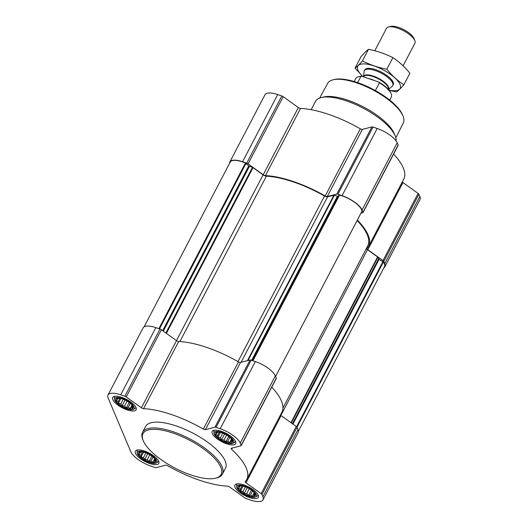 <?xml version="1.0" encoding="UTF-8"?>
<svg xmlns="http://www.w3.org/2000/svg" width="528" height="528" viewBox="0 0 528 528"><rect width="100%" height="100%" fill="white"/><g stroke="black" fill="none" stroke-linecap="round" stroke-linejoin="round"><path stroke-width="0.79" d="M244.662 486.598A9.715 3.465 -152.4 0 0 241.21 485.8A9.715 3.465 -152.4 0 0 239.488 490.307A9.715 3.465 -152.4 0 0 251.407 496.538A9.715 3.465 -152.4 0 0 254.126 492.551A9.715 3.465 -152.4 0 0 244.662 486.598M253.572 491.911L254.852 493.759L254.437 493.944L254.694 495.581L253.295 495.066L252.391 496.168L250.45 494.974L248.576 495.37L246.675 493.687L244.259 493.396L242.979 491.548L240.603 490.776L240.346 489.146L238.583 488.209L239.488 487.106L238.748 486.387L241.487 485.826M221.984 432.92A9.715 3.465 -152.4 0 0 218.533 432.122A9.715 3.465 -152.4 0 0 216.81 436.63A9.715 3.465 -152.4 0 0 228.736 442.86A9.715 3.465 -152.4 0 0 231.455 438.874A9.715 3.465 -152.4 0 0 221.984 432.92M230.901 438.233L232.181 440.081L231.759 440.273L232.016 441.903L230.617 441.388L229.72 442.497L227.779 441.296L225.905 441.698L224.004 440.009L221.588 439.718L220.308 437.877L217.932 437.098L217.675 435.468L215.912 434.537L216.81 433.429L216.077 432.709L218.816 432.155M122.483 399.003A9.715 3.465 -152.4 0 0 119.031 398.198A9.715 3.465 -152.4 0 0 117.308 402.706A9.715 3.465 -152.4 0 0 129.228 408.943A9.715 3.465 -152.4 0 0 131.947 404.95A9.715 3.465 -152.4 0 0 122.483 399.003M131.399 404.309L132.68 406.157L132.257 406.349L132.515 407.979L131.116 407.471L130.218 408.573L128.278 407.372L126.397 407.774L124.502 406.085L122.08 405.801L120.8 403.953L118.424 403.181L118.166 401.544L116.411 400.613L117.308 399.511L116.569 398.792L119.308 398.231M145.154 452.674A9.715 3.465 -152.4 0 0 141.702 451.876A9.715 3.465 -152.4 0 0 139.979 456.383A9.715 3.465 -152.4 0 0 151.899 462.62A9.715 3.465 -152.4 0 0 154.618 458.627A9.715 3.465 -152.4 0 0 145.154 452.674M154.07 457.987L155.351 459.835L154.928 460.027L155.186 461.657L153.787 461.149L152.889 462.251L150.949 461.05L149.068 461.452L147.173 459.763L144.751 459.479L143.471 457.631L141.095 456.859L140.837 455.222L139.082 454.291L139.979 453.189L139.247 452.47L141.986 451.909M241.072 362.307L327.571 196.852L333.907 195.221L337.92 196.337L339.517 195.142A17.734 6.323 27.6 0 1 361.957 211.233L361.904 211.339M280.863 415.424L367.488 249.718L377.573 256.951L379.071 259.373L383.394 261.98A17.734 6.323 27.6 0 1 384.49 266.587L298.432 431.198M229.568 163.363A18.533 6.613 27.6 0 1 229.845 161.951A18.533 6.613 27.6 0 1 242.563 161.753L246.708 163.165A2.006 0.713 27.6 0 1 248.074 163.871L263.234 174.735A2.006 0.713 27.6 0 0 265.412 175.613A69.128 24.658 27.6 0 1 325.208 196A2.006 0.713 27.6 0 0 327.254 196.561L336.785 194.113A2.006 0.713 27.6 0 1 337.913 194.258L342.065 195.67A18.533 6.613 27.6 0 1 362.069 210.012L363.013 212.256A2.006 0.713 27.6 0 1 363.026 212.579A2.006 0.713 27.6 0 1 362.782 212.751L360.941 213.22M229.845 161.951L264.97 94.769A18.533 6.613 27.6 0 1 277.682 94.565L281.833 95.984A2.006 0.713 27.6 0 1 283.199 96.683L298.353 107.554L263.234 174.735M363.026 212.579L398.152 145.398A2.006 0.713 27.6 0 0 398.138 145.068L397.195 142.831A18.533 6.613 27.6 0 0 377.19 128.489L373.039 127.076A2.006 0.713 27.6 0 0 371.91 126.931L362.38 129.38A2.006 0.713 27.6 0 1 360.334 128.812A69.128 24.658 27.6 0 0 300.531 108.431A2.006 0.713 27.6 0 1 298.353 107.554M357.364 220.064A69.128 24.658 27.6 0 1 368.623 246.365A69.128 24.658 27.6 0 1 367.066 248.497A2.006 0.713 27.6 0 0 367.026 248.563A2.006 0.713 27.6 0 0 367.838 249.737L382.998 260.608A2.006 0.713 27.6 0 1 383.797 261.452L384.74 263.69A18.533 6.613 27.6 0 1 384.872 266.726A18.533 6.613 27.6 0 1 383.876 267.755M393.617 154.064A69.128 24.658 27.6 0 1 403.748 179.183L368.623 246.365M384.872 266.726L419.998 199.538A18.533 6.613 27.6 0 0 419.866 196.508L418.915 194.271A2.006 0.713 27.6 0 0 418.117 193.42L402.963 182.549A2.006 0.713 27.6 0 1 402.303 181.942M144.124 326.806L230.234 162.089A17.734 6.323 27.6 0 1 245.441 163.073L248.754 165.937L253.018 167.647L263.102 174.874A3.003 1.069 27.6 0 0 266.35 176.187A68.125 24.301 27.6 0 1 324.522 196.02A3.003 1.069 27.6 0 0 327.571 196.852M357.139 220.493A68.125 24.301 27.6 0 1 367.732 245.903L282.949 408.078M367.488 249.718A3.003 1.069 27.6 0 1 366.346 248.563M108.002 395.023L143.128 327.835A18.533 6.613 27.6 0 1 155.839 327.637L159.991 329.05A2.006 0.713 27.6 0 1 161.35 329.756L176.51 340.619L141.385 407.807L126.225 396.937A2.006 0.713 27.6 0 0 124.865 396.238L120.714 394.819A18.533 6.613 27.6 0 0 108.002 395.023A18.533 6.613 27.6 0 0 108.134 398.053L130.805 451.73A18.533 6.613 27.6 0 0 150.81 466.072L154.961 467.485A2.006 0.713 27.6 0 0 156.09 467.636L165.62 465.181A2.006 0.713 27.6 0 1 167.666 465.749A69.128 24.658 27.6 0 0 227.469 486.13A2.006 0.713 27.6 0 1 229.647 487.007L244.801 497.878A2.006 0.713 27.6 0 0 246.167 498.577L250.318 499.996A18.533 6.613 27.6 0 0 263.03 499.792A18.533 6.613 27.6 0 0 262.898 496.762L261.947 494.518A2.006 0.713 27.6 0 0 261.149 493.673L245.995 482.803A2.006 0.713 27.6 0 1 245.177 481.628A2.006 0.713 27.6 0 1 245.223 481.569A69.128 24.658 27.6 0 0 246.774 479.431A69.128 24.658 27.6 0 0 231.601 449.308A2.006 0.713 27.6 0 1 231.158 448.437A2.006 0.713 27.6 0 1 231.403 448.272L240.94 445.817A2.006 0.713 27.6 0 0 241.184 445.652A2.006 0.713 27.6 0 0 241.171 445.322L240.22 443.084A18.533 6.613 27.6 0 0 220.222 428.743L216.071 427.324A2.006 0.713 27.6 0 0 214.942 427.178L205.412 429.634A2.006 0.713 27.6 0 1 203.366 429.066A69.128 24.658 27.6 0 0 143.563 408.679A2.006 0.713 27.6 0 1 141.385 407.807M241.184 445.652L276.309 378.464A2.006 0.713 27.6 0 0 276.289 378.14L275.345 375.896A18.533 6.613 27.6 0 0 255.341 361.561L251.196 360.142A2.006 0.713 27.6 0 0 250.067 359.997L240.53 362.446A2.006 0.713 27.6 0 1 238.484 361.885A69.128 24.658 27.6 0 0 178.688 341.497A2.006 0.713 27.6 0 1 176.51 340.619M271.775 387.136A69.128 24.658 27.6 0 1 281.899 412.249L246.774 479.431M263.03 499.792L298.155 432.61A18.533 6.613 27.6 0 0 298.016 429.574L297.073 427.337A2.006 0.713 27.6 0 0 296.274 426.492L281.114 415.622A2.006 0.713 27.6 0 1 280.454 415.008M121.777 397.34A13.226 4.719 -152.4 0 0 112.708 397.478A13.226 4.719 -152.4 0 0 122.239 407.788A13.226 4.719 -152.4 0 0 136.145 409.735A13.226 4.719 -152.4 0 0 121.777 397.34M221.285 431.257A13.226 4.719 -152.4 0 0 212.21 431.402A13.226 4.719 -152.4 0 0 221.747 441.712A13.226 4.719 -152.4 0 0 235.653 443.659A13.226 4.719 -152.4 0 0 221.285 431.257M243.956 484.935A13.226 4.719 -152.4 0 0 234.887 485.08A13.226 4.719 -152.4 0 0 244.418 495.389A13.226 4.719 -152.4 0 0 258.324 497.33A13.226 4.719 -152.4 0 0 243.956 484.935M144.454 451.018A13.226 4.719 -152.4 0 0 135.379 451.156A13.226 4.719 -152.4 0 0 144.916 461.465A13.226 4.719 -152.4 0 0 158.816 463.412A13.226 4.719 -152.4 0 0 144.454 451.018M142.527 432.326L145.563 426.518A45.085 16.084 27.6 0 1 176.484 426.03A45.085 16.084 27.6 0 1 225.469 468.296L222.433 474.098A45.085 16.084 -152.4 0 0 173.455 431.838A45.085 16.084 -152.4 0 0 142.527 432.326A45.085 16.084 -152.4 0 0 142.712 439.349L143.161 440.491A44.081 15.728 -152.4 0 0 174.761 467.98A44.081 15.728 -152.4 0 0 215.371 478.236A44.081 15.728 -152.4 0 0 214.632 458.429A44.081 15.728 -152.4 0 0 173.217 433.145A44.081 15.728 -152.4 0 0 143.161 440.491M395.835 137.894L403.333 122.879A42.676 15.226 -152.4 0 0 403.115 116.318L402.666 115.177A41.672 14.87 -152.4 0 0 357.555 82.606A41.672 14.87 -152.4 0 0 334.396 79.49L333.208 79.768A42.676 15.226 -152.4 0 0 327.69 83.332L319.638 98.063M403.115 116.318A42.676 15.226 -152.4 0 0 356.921 82.962A42.676 15.226 -152.4 0 0 333.208 79.768M396.099 140.93A45.085 16.084 -152.4 0 0 395.261 136.132L394.343 133.815A43.045 15.358 -152.4 0 0 347.754 100.175A43.045 15.358 -152.4 0 0 323.836 96.954L321.413 97.528A45.085 16.084 -152.4 0 0 315.539 101.383L311.19 109.699M395.261 136.132A45.085 16.084 -152.4 0 0 346.46 100.894A45.085 16.084 -152.4 0 0 321.413 97.528M215.371 478.236L216.559 477.959A45.085 16.084 -152.4 0 0 222.433 474.098M137.392 449.968A12.025 4.29 -152.4 0 0 137.227 450.219A12.025 4.29 -152.4 0 0 137.049 451.196L137.207 453.09A10.982 3.92 -152.4 0 0 145.286 460.759A10.982 3.92 -152.4 0 0 156.189 463.01A10.982 3.92 -152.4 0 0 154.711 457.862A10.982 3.92 -152.4 0 0 144.903 452.08A10.982 3.92 -152.4 0 0 137.207 453.09M156.189 463.01L157.832 462.059A12.025 4.29 -152.4 0 0 158.532 461.36A12.025 4.29 -152.4 0 0 158.651 461.076M114.721 396.29A12.025 4.29 -152.4 0 0 114.556 396.548A12.025 4.29 -152.4 0 0 114.378 397.518L114.536 399.412A10.982 3.92 -152.4 0 0 122.615 407.081A10.982 3.92 -152.4 0 0 133.518 409.339A10.982 3.92 -152.4 0 0 132.033 404.184A10.982 3.92 -152.4 0 0 122.225 398.402A10.982 3.92 -152.4 0 0 114.536 399.412M133.518 409.339L135.161 408.388A12.025 4.29 -152.4 0 0 135.861 407.682A12.025 4.29 -152.4 0 0 135.973 407.398M214.229 430.214A12.025 4.29 -152.4 0 0 214.058 430.465A12.025 4.29 -152.4 0 0 213.886 431.442L214.038 433.33A10.982 3.92 -152.4 0 0 222.116 440.999A10.982 3.92 -152.4 0 0 233.026 443.256A10.982 3.92 -152.4 0 0 231.541 438.108A10.982 3.92 -152.4 0 0 221.734 432.32A10.982 3.92 -152.4 0 0 214.038 433.33M233.026 443.256L234.67 442.306A12.025 4.29 -152.4 0 0 235.369 441.606A12.025 4.29 -152.4 0 0 235.481 441.322M236.9 483.886A12.025 4.29 -152.4 0 0 236.729 484.143A12.025 4.29 -152.4 0 0 236.557 485.12L236.716 487.007A10.982 3.92 -152.4 0 0 244.787 494.677A10.982 3.92 -152.4 0 0 255.697 496.934A10.982 3.92 -152.4 0 0 254.212 491.779A10.982 3.92 -152.4 0 0 244.405 485.998A10.982 3.92 -152.4 0 0 236.716 487.007M255.697 496.934L257.341 495.983A12.025 4.29 -152.4 0 0 258.04 495.284A12.025 4.29 -152.4 0 0 258.152 495M155.173 459.558L154.928 460.027M154.869 459.083L153.787 461.149M154.684 458.812L152.889 462.251M153.028 457.07L150.949 461.05M151.846 456.146L149.068 461.452M149.767 454.799L147.173 459.763M147.754 453.737L144.751 459.479M145.919 452.951L143.471 457.631M143.53 452.199L141.095 456.859M142.527 451.988L140.837 455.222M140.514 452.166L139.979 453.189M132.502 405.88L132.257 406.349M132.191 405.405L131.116 407.471M132.013 405.134L130.218 408.573M130.357 403.392L128.278 407.372M129.169 402.468L126.397 407.774M127.096 401.122L124.502 406.085M125.083 400.059L122.08 405.801M123.242 399.274L120.8 403.953M120.859 398.521L118.424 403.181M119.856 398.31L118.166 401.544M117.836 398.488L117.308 399.511M232.01 439.798L231.759 440.273M231.7 439.322L230.617 441.388M231.515 439.058L229.72 442.497M229.865 437.309L227.779 441.296M228.677 436.385L225.905 441.698M226.598 435.046L224.004 440.009M224.585 433.983L221.588 439.718M222.75 433.198L220.308 437.877M220.367 432.445L217.932 437.098M219.364 432.234L217.675 435.468M217.345 432.412L216.81 433.429M254.681 493.475L254.437 493.944M254.371 493L253.295 495.066M254.192 492.736L252.391 496.168M252.536 490.987L250.45 494.974M251.348 490.063L248.576 495.37M249.275 488.717L246.675 493.687M247.256 487.661L244.259 493.396M245.421 486.875L242.979 491.548M243.038 486.123L240.603 490.776M242.035 485.912L240.346 489.146M240.016 486.09L239.488 487.106M389.697 100.096L391.301 97.02A20.038 7.148 -152.4 0 0 391.222 93.898L390.964 93.258A19.47 6.943 -152.4 0 0 378.675 82.025L362.089 76.369A19.47 6.943 -152.4 0 0 359.073 76.58L358.4 76.738A20.038 7.148 -152.4 0 0 355.786 78.454L354.182 81.53M391.222 93.898A20.038 7.148 -152.4 0 0 379.414 82.83L378.675 82.025M362.089 76.369L360.855 76.501A20.038 7.148 -152.4 0 0 358.4 76.738M360.855 76.501L357.647 82.639M379.414 82.83L375.362 90.578M403.095 65.809L414.949 43.138A16.031 5.716 -152.4 0 0 414.883 40.643L414.058 38.551A14.183 5.062 -152.4 0 0 398.699 27.463A14.183 5.062 -152.4 0 0 390.819 26.4L388.628 26.915A16.031 5.716 -152.4 0 0 386.536 28.288L374.781 50.78M414.883 40.643A16.031 5.716 -152.4 0 0 397.531 28.116A16.031 5.716 -152.4 0 0 388.628 26.915M388.463 89.509L392.245 86.229A16.031 5.716 -152.4 0 0 392.753 85.595A16.031 5.716 -152.4 0 0 375.335 70.574A16.031 5.716 -152.4 0 0 364.34 70.745A16.031 5.716 -152.4 0 0 364.109 71.524L363.541 76.811M355.034 68.152L361.086 56.575C364.115 53.077 366.577 50.662 368.471 49.335C377.071 50.985 385.202 53.757 392.878 57.651C399.115 61.756 404.791 66.937 409.893 73.214L403.841 84.79C397.597 80.692 391.928 75.504 386.826 69.227C378.226 67.577 370.088 64.805 362.419 60.911C359.39 64.409 356.928 66.825 355.034 68.152L363.046 76.692M368.471 49.335L362.419 60.911M392.878 57.651L386.826 69.227M388.014 89.998L396.455 92.03C398.35 90.704 400.811 88.288 403.841 84.79M392.924 85.147A16.031 5.716 -152.4 0 0 393.136 82.243A16.031 5.716 -152.4 0 0 381.645 72.25A16.031 5.716 -152.4 0 0 366.874 68.521A16.031 5.716 -152.4 0 0 364.617 70.343M388.997 90.123A23.945 8.54 -152.4 0 0 398.911 82.447A23.945 8.54 -152.4 0 0 372.412 65.393A23.945 8.54 -152.4 0 0 357.951 70.145A23.945 8.54 -152.4 0 0 363.086 76.712M247.414 360.677L333.907 195.221M290.935 422.664L377.573 256.951M281.833 95.984L246.708 163.165M277.682 94.565L242.563 161.753M283.199 96.683L248.074 163.871M300.531 108.431L265.412 175.613M360.334 128.812L325.208 196M362.38 129.38L327.254 196.561M371.91 126.931L336.785 194.113M373.039 127.076L337.913 194.258M377.19 128.489L342.065 195.67M397.195 142.831L362.069 210.012M398.138 145.068L363.013 212.256M402.963 182.549L367.838 249.737M418.117 193.42L382.998 260.608M418.915 194.271L383.797 261.452M419.866 196.508L384.74 263.69M166.386 333.366L253.018 167.647M176.464 340.593L263.102 174.874M247.969 360.538L334.363 195.281M251.658 360.301L337.392 196.317M252.12 360.459L337.92 196.337M252.615 360.631L339.115 195.162M252.945 360.743L339.517 195.142M361.951 211.292L275.59 376.477L361.957 211.233M291.298 422.921L377.89 257.288M292.42 423.727L378.583 258.925M292.954 424.109L379.071 259.373M296.611 426.756L382.945 261.604M297.013 427.218L383.394 261.98M158.869 328.667L245.441 163.073M159.489 328.885L245.995 163.416M162.631 330.673L248.754 165.937M163.284 331.142L249.44 166.333M165.878 333.003L252.47 167.369M237.963 361.588L324.522 196.02M179.896 341.563L266.35 176.187M159.991 329.05L124.865 396.238M155.839 327.637L120.714 394.819M161.35 329.756L126.225 396.937M178.688 341.497L143.563 408.679M238.484 361.885L203.366 429.066M240.53 362.446L205.412 429.634M250.067 359.997L214.942 427.178M251.196 360.142L216.071 427.324M255.341 361.561L220.222 428.743M275.345 375.896L240.22 443.084M276.289 378.14L241.171 445.322M232.254 448.048L231.601 449.308M281.114 415.622L245.995 482.803M296.274 426.492L261.149 493.673M297.073 427.337L261.947 494.518M298.016 429.574L262.898 496.762M388.43 89.476A14.018 5.003 -152.4 0 0 373.349 76.105A14.018 5.003 -152.4 0 0 363.548 76.804M388.37 89.41A13.926 4.97 -152.4 0 0 373.144 76.573A13.926 4.97 -152.4 0 0 363.587 76.725L363.521 76.857M375.025 80.777A13.926 4.97 -152.4 0 0 371.653 79.424A13.926 4.97 -152.4 0 0 368.485 78.547M364.789 69.887L364.34 70.745M393.202 84.744L392.753 85.595"/></g></svg>
